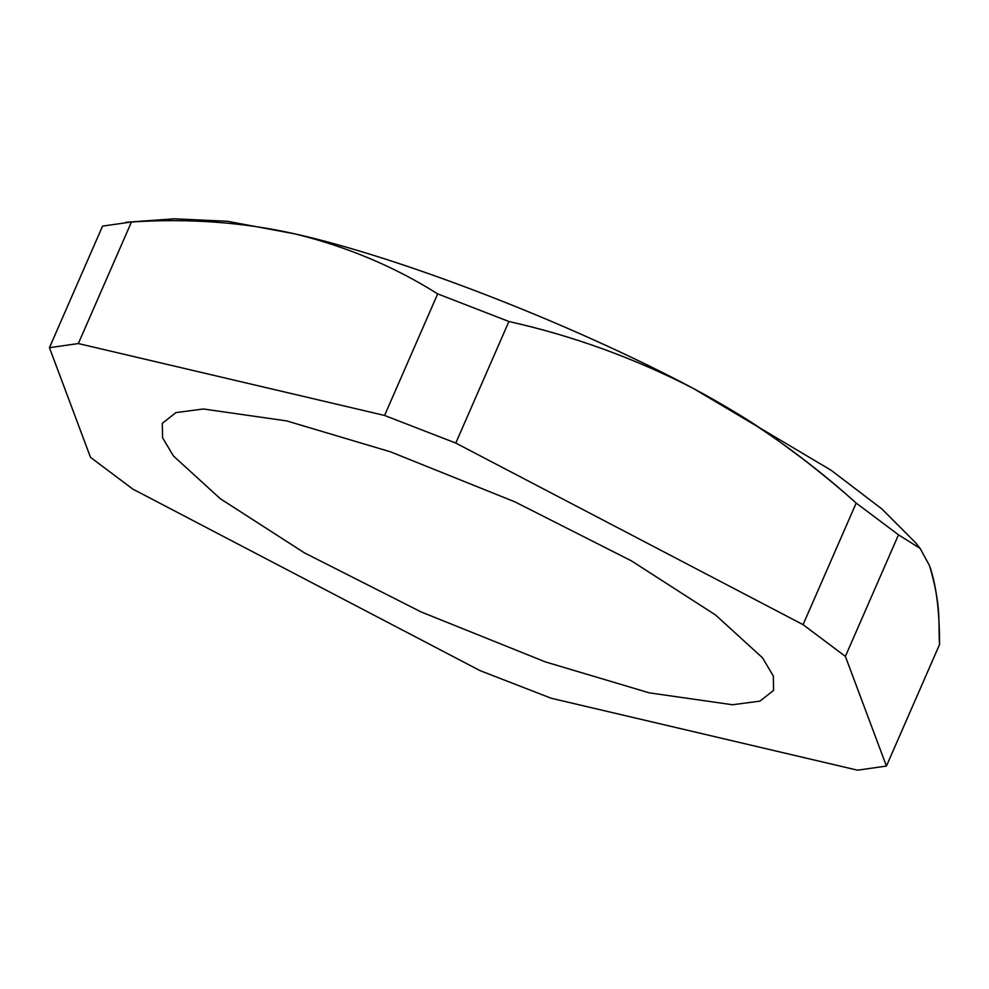 <?xml version="1.0" encoding="UTF-8"?>
<svg xmlns="http://www.w3.org/2000/svg" width="989" height="989" viewBox="0 0 989 989"><rect width="100%" height="100%" fill="white"/><g stroke="black" fill="none" stroke-linecap="round" stroke-linejoin="round"><path stroke-width="1.48" d="M845.385 656.387L898.494 534.814L856.177 503.08L803.068 624.652L845.385 656.387L886.441 766.067L857.537 770.184L551.318 698.283L480.098 670.653L132.823 489.085L90.506 457.351L49.45 347.671L78.341 343.554L131.463 221.981L102.559 226.098L49.45 347.671M803.068 624.652L455.781 443.072L508.902 321.512L437.682 293.881L384.573 415.454L455.781 443.072M384.573 415.454L78.341 343.554M649.254 692.844L545.372 661.901L421.042 611.907L304.439 552.863L220.312 498.728L173.421 455.954L162.555 437.744L162.295 423.329L175.955 412.598L203.388 408.989L286.637 420.894L390.519 451.837L514.849 501.831L631.452 560.874L715.579 615.01L762.47 657.772L773.336 675.994L773.596 690.409L759.935 701.127L732.49 704.749L649.254 692.844M898.494 534.814L920.141 548.438L915.554 542.714L882.015 509.075L831.094 470.245L693.029 388.281C571.321 323.588 401.46 257.696 295.068 233.923L227.26 221.252L174.212 218.816L125.603 222.315M131.463 221.981C188.837 218.26 243.368 222.228 295.068 233.923C346.842 246.62 394.376 266.597 437.682 293.881M920.141 548.438L929.512 565.634C941.837 607.357 938.054 622.835 939.55 644.494L886.441 766.067M693.029 388.281C759.231 424.145 778.182 441.045 802.351 458.513C823.577 474.992 841.515 489.852 856.177 503.08C805.763 457.635 751.38 419.361 693.029 388.281C634.122 358.03 572.742 335.778 508.902 321.512M929.512 565.634C936.237 584.598 939.575 610.881 939.55 644.494"/></g></svg>

